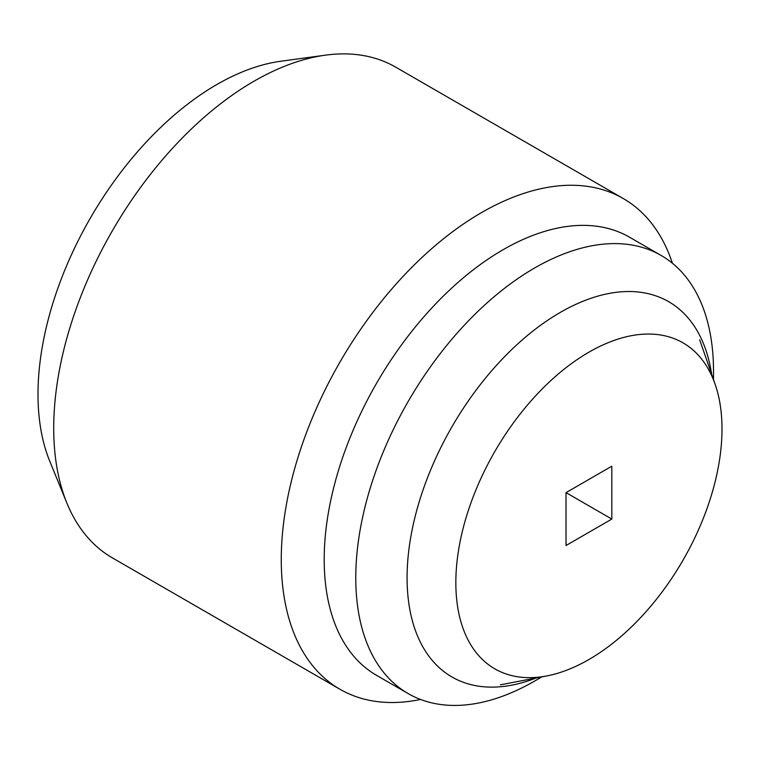 <?xml version="1.0" encoding="UTF-8"?>
<svg xmlns="http://www.w3.org/2000/svg" width="760" height="760" viewBox="0 0 760 760"><rect width="100%" height="100%" fill="white"/><g stroke="black" fill="none" stroke-linecap="round" stroke-linejoin="round"><path stroke-width="1.14" d="M420.555 699.457A283.319 163.571 -60 0 1 339.938 689.253L112.394 557.878A283.319 163.571 -60 0 1 66.899 503.111A283.319 163.571 -60 0 1 53.713 428.174A283.319 163.571 -60 0 1 325.527 55.147A283.319 163.571 -60 0 1 395.703 67.155L623.257 198.531A283.319 163.571 -60 0 1 672.41 263.235M66.899 503.111L49.77 461.225A252.956 146.043 -60 0 1 38 394.316A252.956 146.043 -60 0 1 280.697 61.256L325.527 55.147M339.938 689.253A283.319 163.571 -60 0 1 281.267 559.55A283.319 163.571 -60 0 1 404.938 274.436A283.319 163.571 -60 0 1 623.257 198.531M541.889 676.875L534.65 681.055A252.956 146.043 -60 0 1 408.167 693.586L376.58 675.355A252.956 146.043 -60 0 1 324.197 559.55A252.956 146.043 -60 0 1 434.615 304.978A252.956 146.043 -60 0 1 629.546 237.215L661.124 255.445A252.956 146.043 -60 0 1 713.517 371.25L713.517 379.61M408.167 693.586A252.956 146.043 -60 0 1 355.775 577.79A252.956 146.043 -60 0 1 466.193 323.219A252.956 146.043 -60 0 1 661.124 255.445M536.17 677.967A216.676 125.096 -60 0 1 407.084 577.79A216.676 125.096 -60 0 1 548.197 319.95A216.676 125.096 -60 0 1 711.607 374.101M722 429.02A188.204 108.661 -60 0 1 546.725 675.953A188.204 108.661 -60 0 1 455.838 582.683A188.204 108.661 -60 0 1 567.539 366.519A188.204 108.661 -60 0 1 715.131 384.256A188.204 108.661 -60 0 1 722 429.02M566.029 545.509L611.819 519.07L566.029 545.509L566.029 492.632L611.819 519.07L611.819 466.193L566.029 492.632M546.725 675.953L500.479 684.798M715.131 384.256L699.665 339.786"/></g></svg>
